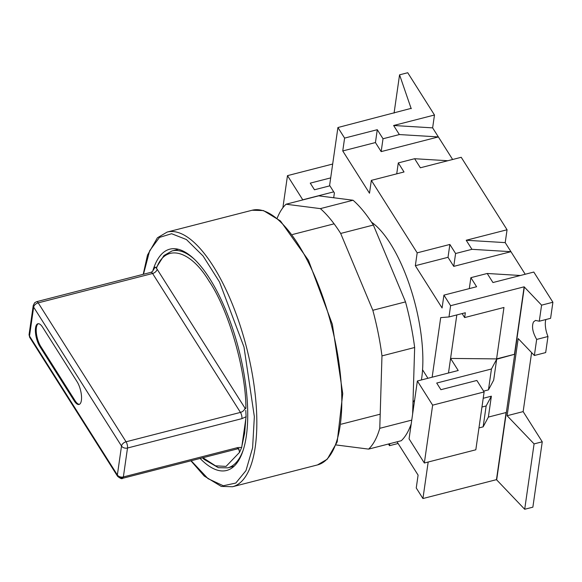 <?xml version="1.0" encoding="UTF-8"?>
<svg xmlns="http://www.w3.org/2000/svg" width="582" height="582" viewBox="0 0 582 582"><rect width="100%" height="100%" fill="white"/><g stroke="black" fill="none" stroke-linecap="round" stroke-linejoin="round"><path stroke-width="0.87" d="M531.613 352.612L523.145 411.605L507.118 415.723L518.191 338.579L534.363 355.493L536.669 339.422C532.588 332.242 531.541 326.407 533.519 321.919L535.513 320.413L539.281 321.22L550.594 318.318L552.9 302.247L533.803 272.049L492.947 282.539L487.214 273.482L470.874 277.672L476.607 286.737L443.921 295.125L450.606 305.695L524.142 286.817L541.587 305.15L552.9 302.247M411.205 108.703L399.565 74.831L407.735 72.735L434.478 115.01L432.63 127.865L452.636 159.497M447.813 160.734L414.631 158.719L420.364 167.783L461.22 157.293L507.06 229.766L505.212 242.621L525.219 274.253M545.887 319.525A13.612 4.991 -104.4 0 0 547.982 336.512L545.676 352.583L534.363 355.493M523.145 411.605L542.249 441.803L532.865 507.169L524.695 509.265L496.468 479.655L422.932 498.541L416.246 487.971L418.094 475.116L397.033 441.811M398.088 443.491L389.511 445.688L388.449 444.015M524.695 509.265L534.08 443.899L542.249 441.803M507.118 415.723L534.08 443.899M536.669 339.422L547.982 336.512M539.281 321.22L541.587 305.15M443.921 295.125L442.08 307.98L415.337 265.705L448.016 257.309L453.749 266.374L510.945 251.686L471.937 249.322L466.204 240.257L505.212 242.621M507.06 229.766L466.204 240.257M414.631 158.719L398.292 162.916L404.024 171.974L371.338 180.369L417.185 252.85L449.864 244.455L455.597 253.512L471.937 249.322M371.338 180.369L369.497 193.224L342.754 150.949L375.441 142.554L381.166 151.611L438.362 136.93L399.354 134.558L393.621 125.501L432.63 127.865M434.478 115.01L393.621 125.501M411.263 108.332L337.916 127.523L344.602 138.094L377.282 129.699L383.014 138.756L399.354 134.558M399.565 74.831L394.072 113.097M389.802 443.666L389.511 445.688M428.177 462.028L422.932 498.541M506.1 412.529L496.468 479.655M524.331 287.115L496.664 479.961M470.874 277.672L469.303 288.607M520.395 275.49L487.214 273.482M524.142 286.817L514.459 354.307L496.584 358.898L503.961 307.471L464.64 317.568L465.338 312.752L448.991 316.943L450.606 305.695M427.93 378.285L422.561 369.788M448.991 316.943L440.698 317.627L432.142 377.201M417.185 252.85L415.337 265.705M344.602 138.094L342.754 150.949M333.697 197.756L334.388 192.926L329.616 185.374L337.916 127.523M453.749 266.374L455.597 253.512M449.864 244.455L448.016 257.309M398.292 162.916L396.728 173.851M381.166 151.611L383.014 138.756M377.282 129.699L375.441 142.554M483.213 398.284L491.368 396.189L486.152 405.952L481.954 407.029M506.347 412.463L488.371 417.083L491.368 396.189M486.152 405.952L483.147 426.846L488.371 417.083M483.147 426.846L478.957 427.923M484.122 391.941L475.821 449.791L424.343 463.01L409.066 438.85L417.367 380.999L432.644 405.159L484.122 391.941L476.862 380.461L440.909 389.693L436.711 383.051L491.455 368.995L496.672 359.225L514.459 354.307M483.606 391.126L488.458 389.882L493.674 380.119L496.672 359.225M464.64 317.568L462.115 313.574M496.584 358.898L450.577 358.425L456.819 314.935M448.489 373.004L450.577 358.425L458.216 370.508L417.367 380.999M329.892 185.811L314.469 189.776L310.264 183.134L330.685 177.888M332.678 164.037L287.479 175.64L302.764 199.801L333.712 191.856M282.874 207.767L287.479 175.64M432.644 405.159L424.343 463.01M491.455 368.995L488.458 389.882M277.192 218.148A131.467 48.182 75.6 0 1 286.031 204.224L320.369 208.625A131.467 48.182 75.6 0 1 340.681 233.447L372.822 310.279A131.467 48.182 75.6 0 1 381.974 355.893L379.77 428.323A131.467 48.182 75.6 0 1 374.954 440.545A131.467 48.182 75.6 0 1 368.602 449.115L401.289 440.719A131.467 48.182 -104.4 0 0 407.633 432.157A131.467 48.182 -104.4 0 0 411.212 423.856M368.602 449.115L336.076 444.946M286.031 204.224L318.71 195.836L353.048 200.237L320.369 208.625M411.75 420.109L379.77 428.323M381.974 355.893L414.653 347.498L412.631 413.969M414.653 347.498A131.467 48.182 -104.4 0 0 405.509 301.891L372.822 310.279M340.681 233.447L373.368 225.052L405.509 301.891M373.368 225.052A131.467 48.182 -104.4 0 0 353.048 200.237M238.875 448.802A4.532 2.786 -32.3 0 1 238.998 449.93L239.544 452.352L241.712 447.383L246.106 416.734L245.779 410.317M29.755 337.429L29.1 334.366A4.532 3.165 8.2 0 0 29.5 336.054L117.368 474.97L121.514 446.045L33.654 307.129A4.532 3.165 -171.8 0 1 33.254 305.434L34.673 302.742L36.608 301.687A4.532 1.659 75.6 0 1 38.201 302.866L152.586 273.489L240.453 412.405L126.061 441.782A4.532 1.659 75.6 0 1 127.509 448.016A4.532 3.165 -171.8 0 1 121.514 446.045A4.532 2.786 -32.3 0 1 126.061 441.782L38.201 302.866A4.532 2.786 147.7 0 0 33.654 307.129L29.5 336.054A4.532 2.786 147.7 0 0 29.755 337.429L117.615 476.345A4.532 2.786 -32.3 0 1 117.368 474.97A4.532 3.165 8.2 0 0 123.362 476.942A4.532 1.659 75.6 0 1 123.093 477.851A4.532 1.659 75.6 0 1 122.576 478.317L238.744 448.555M77.042 381.647A13.597 4.983 75.6 0 1 80.592 403.071A13.597 4.983 75.6 0 1 79.043 404.468A13.597 4.983 75.6 0 1 74.278 400.933L39.896 346.574A13.597 4.983 75.6 0 1 35.487 332.642A13.597 4.983 75.6 0 1 37.895 323.759A13.597 4.983 75.6 0 1 42.661 327.288L77.042 381.647M36.608 301.687L151 272.318A4.532 1.659 -104.4 0 1 152.586 273.489A4.532 2.786 147.7 0 0 157.133 269.226L245 408.142L245.91 408.026L245.75 408.651M245 408.142A4.532 2.786 -32.3 0 1 240.453 412.405A4.532 1.659 -104.4 0 1 241.901 418.64L127.509 448.016L123.362 476.942L237.747 447.573L241.712 447.383M245.91 408.026C245.91 369.621 228.391 309.326 209.003 281.055C190.074 249.474 165.128 243.407 156.463 268.287L155.103 267.073L152.513 271.438L151 272.318M38.317 323.701A13.597 4.983 -104.4 0 0 36.36 332.969A13.597 4.983 -104.4 0 0 40.711 346.363L75.093 400.722A13.597 4.983 -104.4 0 0 79.443 404.315M191.136 460.711L208.014 478.644L223.299 485.766L235.805 483.045L245.975 470.62L252.603 447.805L254.349 416.676L243.996 347.032L219.479 281.943L203.074 255.985L186.415 239.537L171.61 233.724L159.475 237.405L149.639 250.784L143.478 274.246M152.717 271.212A114.239 41.868 75.6 0 1 156.827 260.86A114.239 41.868 75.6 0 1 169.806 249.169A114.239 41.868 75.6 0 1 232.698 328.765A114.239 41.868 75.6 0 1 239.617 458.776A114.239 41.868 75.6 0 1 226.631 470.467A114.239 41.868 75.6 0 1 200.084 458.412M371.512 222.186A97.921 35.888 75.6 0 1 421.426 379.951M414.639 400.009A97.921 35.888 75.6 0 1 412.987 402.278M202.434 457.808L204.217 459.438L218.359 467.688L227.708 467.855A111.97 41.038 -104.4 0 0 240.424 456.397A111.97 41.038 -104.4 0 0 243.291 449.864M245.88 418.298L244.636 433.204L241.937 445.812M239.544 452.352L226.063 466.393L215.536 465.84L202.878 457.692M117.368 474.97A4.532 3.921 28.2 0 0 123.093 477.851M194.33 259.201A111.97 41.038 -104.4 0 0 172.003 250.944L178.405 249.3M241.901 418.64L246.106 416.734M156.463 268.287L157.133 269.226M75.093 400.722L74.278 400.933M40.711 346.363L39.896 346.574M237.747 447.573A4.532 1.659 75.6 0 1 236.969 448.94M238.998 449.93L238.256 448.751M190.881 460.777L204.238 476.047L221.247 486.407L232.553 486.734A131.467 48.182 -104.4 0 0 247.488 473.282A131.467 48.182 -104.4 0 0 246.266 346.428A131.467 48.182 -104.4 0 0 167.158 232.065L252.13 210.248A131.467 48.182 -104.4 0 1 331.245 324.611A131.467 48.182 -104.4 0 1 332.468 451.457A131.467 48.182 -104.4 0 1 317.525 464.916L327.28 459.176L337.189 441.898L342.747 393.643L332.358 324.334L308.467 260.343L280.444 220.934L263.442 210.568L252.13 210.248M29.1 334.366L33.254 305.434M156.129 267.902L163.964 255.527L172.003 250.944M117.615 476.345C120.372 478.528 122.031 479.19 122.576 478.317M227.708 467.855L234.11 466.211M292.542 234.502L334.104 223.83M143.223 274.311L147.493 255.083L157.402 237.798L167.158 232.065M232.553 486.734L317.525 464.916M341.256 424.183L380.199 414.188"/></g></svg>
